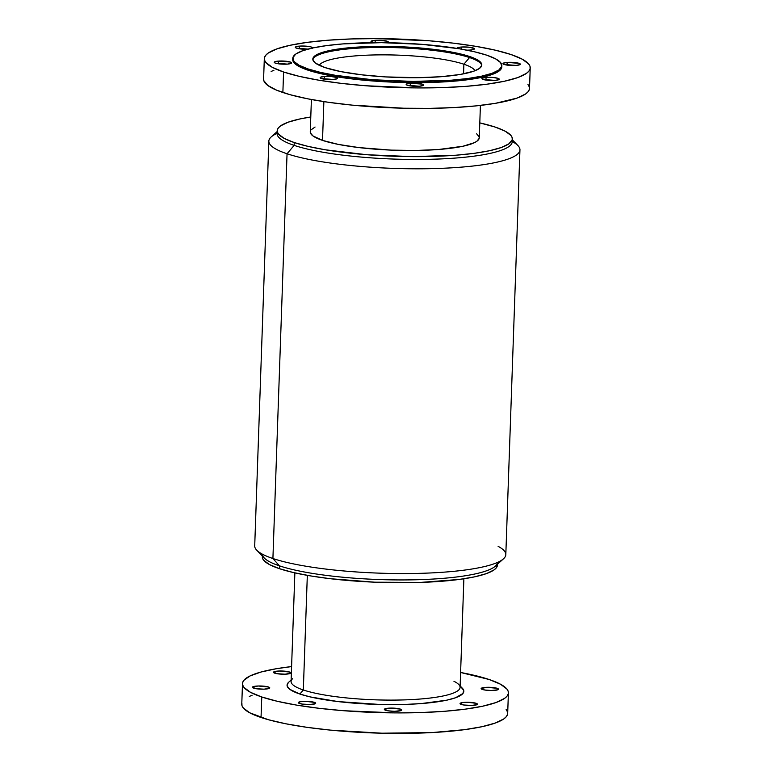 <?xml version="1.0" encoding="UTF-8"?>
<svg xmlns="http://www.w3.org/2000/svg" width="772" height="772" viewBox="0 0 772 772"><rect width="100%" height="100%" fill="white"/><g stroke="black" fill="none" stroke-linecap="round" stroke-linejoin="round"><path stroke-width="1.16" d="M387.612 42.721A8.685 1.583 -178 0 0 388.384 42.103L388.384 42.103A8.685 1.583 -178 0 0 383.983 40.569A8.685 1.583 -178 0 0 375.192 40.289L371.023 41.437L373.339 42.663A8.685 1.583 -178 0 1 371.014 41.495A8.685 1.583 -178 0 1 375.192 40.289L375.115 42.653L375.192 40.289L378.377 40.192L387.119 41.225L388.374 42.161L387.563 42.73M307.758 49.176A8.685 1.583 -178 0 1 295.29 47.314A8.685 1.583 -178 0 1 299.478 46.117L299.382 48.81L299.478 46.117L301.012 46.031L310.383 46.764L312.139 47.353L312.409 48.279M278.402 61.094L278.306 63.796L278.402 61.094L290.33 62.03L291.488 62.657L291.343 63.265L287.406 64.115A8.685 1.583 -178 0 1 278.624 63.835A8.685 1.583 -178 0 1 274.224 62.3A8.685 1.583 -178 0 1 278.402 61.094A8.685 1.583 -178 0 1 287.194 61.374A8.685 1.583 -178 0 1 291.584 62.908A8.685 1.583 -178 0 1 287.406 64.115L275.479 63.179L274.321 62.551L274.475 61.943L278.402 61.094M324.327 76.467L324.23 79.159L324.327 76.467L330.889 76.496L336.254 77.403L337.412 78.02L337.258 78.628L333.33 79.477A8.685 1.583 -178 0 1 324.539 79.207A8.685 1.583 -178 0 1 320.148 77.663A8.685 1.583 -178 0 1 324.327 76.467A8.685 1.583 -178 0 1 333.108 76.737A8.685 1.583 -178 0 1 337.509 78.271A8.685 1.583 -178 0 1 333.33 79.477L321.403 78.541L320.245 77.924L320.39 77.306L324.327 76.467M410.337 83.212L410.25 85.904L410.337 83.212L422.265 84.148L423.423 84.766L423.278 85.383L419.35 86.223A8.685 1.583 -178 0 1 410.559 85.953A8.685 1.583 -178 0 1 406.159 84.418A8.685 1.583 -178 0 1 410.337 83.212A8.685 1.583 -178 0 1 419.128 83.482A8.685 1.583 -178 0 1 423.529 85.016A8.685 1.583 -178 0 1 419.35 86.223L407.423 85.287L406.265 84.669L406.41 84.051L410.337 83.212M486.061 77.393L485.964 80.085L486.061 77.393L492.632 77.422L497.988 78.329L499.146 78.947L499.002 79.555L495.064 80.404A8.685 1.583 -178 0 1 486.283 80.124A8.685 1.583 -178 0 1 481.882 78.59A8.685 1.583 -178 0 1 486.061 77.393A8.685 1.583 -178 0 1 494.852 77.663A8.685 1.583 -178 0 1 499.243 79.198A8.685 1.583 -178 0 1 495.064 80.404L483.137 79.468L481.979 78.85L482.133 78.233L486.061 77.393M507.136 62.407L507.04 65.099L507.136 62.407L519.064 63.343L520.222 63.96L520.067 64.578L516.14 65.417A8.685 1.583 -178 0 1 507.349 65.147A8.685 1.583 -178 0 1 502.948 63.613A8.685 1.583 -178 0 1 507.136 62.407A8.685 1.583 -178 0 1 515.918 62.677A8.685 1.583 -178 0 1 520.318 64.221A8.685 1.583 -178 0 1 516.14 65.417L504.212 64.481L503.054 63.864L503.199 63.256L507.136 62.407M457.13 48.501L457.275 47.883L459.851 47.179L461.212 47.044L461.135 49.09L461.212 47.044L469.386 47.237L474.297 48.597L473.583 49.485L470.216 50.055A8.685 1.583 -178 0 1 466.915 50.161L470.216 50.055A8.685 1.583 -178 0 0 474.394 48.848A8.685 1.583 -178 0 0 469.994 47.314A8.685 1.583 -178 0 0 461.212 47.044A8.685 1.583 -178 0 0 457.034 48.24A8.685 1.583 -178 0 0 457.072 48.404M476.633 133.778L479.151 136.847L479.19 138.362L476.845 141.276L474.481 142.646L462.901 146.255L438.592 149.498L415.732 150.482L391.066 150.115L359.038 147.597L338.348 144.403L322.513 140.388L323.873 101.624L322.513 140.388A84.553 15.411 2 0 0 417.266 150.453A84.553 15.411 2 0 0 479.277 137.783L480.406 105.417M264.313 58.614A133.035 24.241 -178 0 1 361.885 38.677A133.035 24.241 -178 0 1 510.958 54.513L495.315 50.18L475.919 46.359L453.492 43.174L428.904 40.762L377.074 38.6L351.829 38.928L328.322 40.192L307.468 42.335L290.069 45.287L276.781 48.935L268.135 53.123L265.655 55.381L264.439 57.707L264.507 60.091L265.858 62.503L272.323 67.328L283.585 71.999A133.035 24.241 -178 0 1 264.313 58.614L263.599 79.12A133.035 24.241 2 0 0 282.87 92.505A133.035 24.241 2 0 0 431.944 108.341A133.035 24.241 2 0 0 529.505 88.404L530.229 67.897A133.035 24.241 -178 0 1 432.658 87.834A133.035 24.241 -178 0 1 283.585 71.999L282.87 92.505L283.585 71.999L299.218 76.331L318.624 80.163L341.05 83.347L365.638 85.75L417.459 87.921L442.713 87.593L466.22 86.329L487.074 84.177L504.473 81.224L517.751 77.586L526.408 73.388L528.888 71.14L530.103 68.804L530.036 66.421L528.685 64.008L522.219 59.183L510.958 54.513A133.035 24.241 -178 0 1 530.229 67.897M292.771 58.392A104.606 19.059 -178 0 1 369.489 42.711A104.606 19.059 -178 0 1 486.698 55.169L474.413 51.763L459.157 48.752L422.188 44.351L381.436 42.653L343.106 43.898L326.701 45.587L313.017 47.912L302.576 50.778L295.772 54.069L292.868 57.678L293.978 61.451L299.063 65.244L307.922 68.911A104.606 19.059 -178 0 1 292.771 58.392L292.733 59.608A104.606 19.059 2 0 0 307.883 70.136A104.606 19.059 2 0 0 425.092 82.585A104.606 19.059 2 0 0 501.81 66.913L501.858 65.688A104.606 19.059 -178 0 1 425.14 81.369A104.606 19.059 -178 0 1 307.922 68.911L307.883 70.136L307.922 68.911L320.216 72.317L335.473 75.328L372.442 79.728L413.194 81.427L451.523 80.182L467.919 78.493L481.603 76.167L492.053 73.301L498.857 70.001L501.752 66.402L500.642 62.629L495.556 58.836L486.698 55.169A104.606 19.059 -178 0 1 501.858 65.688M325.06 67.598A84.553 15.411 -178 0 1 312.814 59.087A84.553 15.411 -178 0 1 374.825 46.416A84.553 15.411 -178 0 1 469.569 56.481L469.53 57.562A84.553 15.411 2 0 0 376.215 47.478A84.553 15.411 2 0 0 312.843 59.627A84.553 15.411 -178 0 1 376.215 47.478A84.553 15.411 -178 0 1 469.53 57.562L463.885 64.221A78.204 14.253 2 0 0 379.766 54.87A78.204 14.253 2 0 0 319.28 65.321A78.204 14.253 -178 0 1 379.766 54.87A78.204 14.253 -178 0 1 463.885 64.221L463.557 73.851L463.885 64.221A78.204 14.253 -178 0 1 474.925 70.754A78.204 14.253 2 0 0 463.885 64.221L469.53 57.562A84.553 15.411 -178 0 1 481.747 65.533A84.553 15.411 2 0 0 469.53 57.562L469.569 56.481A84.553 15.411 -178 0 1 481.815 64.993A84.553 15.411 -178 0 1 419.804 77.663A84.553 15.411 -178 0 1 325.06 67.598L315.449 63.101L312.93 60.023L313.664 57.032L320.737 52.93L329.181 50.614L346.618 47.989L376.35 46.397L417.42 47.739L433.044 49.273L453.733 52.467L473.516 57.948L480.84 62.513L481.738 65.562L479.393 68.476L473.892 71.14L460.218 74.459L441.13 76.698L418.27 77.683L385.344 76.901L361.585 74.807L340.886 71.613L325.06 67.598M497.535 562.412A117.633 21.433 -178 0 1 410.81 579.868A117.633 21.433 -178 0 1 279.474 565.857L279.368 568.665A117.633 21.433 2 0 0 411.177 582.667A117.633 21.433 2 0 0 497.448 565.046L497.477 564.236M512.029 140.34A117.633 21.433 -178 0 1 429.666 159.302A117.633 21.433 -178 0 1 294.151 145.377L287.049 153.763A125.624 22.89 -178 0 1 268.849 141.122L254.712 545.881A125.624 22.89 2 0 0 272.912 558.523L279.474 565.857A117.633 21.433 2 0 0 400.591 579.936A117.633 21.433 2 0 0 495.373 566.127L503.489 558.812A125.624 22.89 -178 0 1 402.27 573.567A125.624 22.89 -178 0 1 272.912 558.523A125.624 22.89 2 0 0 413.676 573.48A125.624 22.89 2 0 0 505.814 554.653L519.952 149.893A125.624 22.89 -178 0 1 427.813 168.711A125.624 22.89 -178 0 1 287.049 153.763L272.912 558.523L287.049 153.763A125.624 22.89 2 0 0 438.93 168.431A125.624 22.89 2 0 0 517.925 145.57L512.299 139.751M498.104 546.335A125.624 22.89 -178 0 1 503.489 558.812M512.241 141.575A125.624 22.89 -178 0 1 519.952 149.893M277.216 130.729A117.633 21.433 -178 0 1 310.788 116.987L299.98 118.946L288.236 122.169L280.583 125.875L278.393 127.872L277.322 129.928L277.38 132.031L278.576 134.174L284.289 138.439L294.248 142.559A117.633 21.433 -178 0 1 277.216 130.729L277.119 133.546A117.633 21.433 2 0 0 294.151 145.377A117.633 21.433 2 0 0 425.961 159.379A117.633 21.433 2 0 0 512.232 141.749L512.328 138.941A117.633 21.433 -178 0 1 426.057 156.562A117.633 21.433 -178 0 1 294.248 142.559L294.151 145.377L294.248 142.559L308.076 146.39L325.234 149.778L366.797 154.728L412.624 156.639L455.731 155.23L474.172 153.329L489.564 150.723L501.308 147.5L508.951 143.795L512.222 139.742L512.154 137.638L510.967 135.496L505.255 131.23L495.286 127.11A117.633 21.433 -178 0 1 512.328 138.941M495.286 127.11L479.788 122.893A117.633 21.433 -178 0 1 495.286 127.11M311.396 99.52L310.267 131.887A84.553 15.411 2 0 0 322.513 140.388L312.911 135.891L310.392 132.823L310.354 131.308M311.116 129.831L315.063 127.023M277.187 131.539L271.175 136.953A125.624 22.89 2 0 0 287.049 153.763L294.151 145.377A117.633 21.433 -178 0 1 277.418 132.147M268.849 141.122A125.624 22.89 -178 0 1 277.119 133.373M272.912 558.523A125.624 22.89 -178 0 1 256.738 550.204L264.333 558.059A117.633 21.433 2 0 0 279.474 565.857L272.912 558.523M262.432 556.091A117.633 21.433 2 0 0 262.335 556.834A117.633 21.433 2 0 0 279.368 568.665L279.474 565.857A117.633 21.433 -178 0 1 262.432 554.199M497.448 565.017L496.271 567.903L494.07 569.9L486.428 573.606L474.683 576.829L459.292 579.434L420.074 582.455L374.729 582.194L330.184 578.701L310.354 575.883L293.196 572.496L279.368 568.665L269.409 564.544L263.696 560.269L262.499 558.137L262.441 556.033M308.482 49.128L296.554 48.192L295.396 47.574L295.541 46.957L299.478 46.117A8.685 1.583 -178 0 1 308.26 46.388A8.685 1.583 -178 0 1 312.66 47.922A8.685 1.583 -178 0 1 312.65 47.989M501.81 66.884L500.758 69.451L498.808 71.227L492.005 74.517L481.564 77.383L467.88 79.709L433.005 82.392L392.687 82.16L353.065 79.053L320.177 73.543L307.883 70.136L299.025 66.46L293.939 62.667L292.829 58.894M527.971 84.515L529.312 86.927L529.38 89.311L528.173 91.636L525.693 93.894L517.037 98.092L495.527 103.303L476.314 105.861L454.023 107.578L429.531 108.379L403.766 108.225L352.418 105.156L328.795 102.348L307.777 98.826L290.175 94.724L276.656 90.199L267.749 85.431L263.792 80.597L263.725 78.213M271.136 71.478L273.944 70.242M461.318 704.44A8.685 1.583 -178 0 1 460.054 703.572A8.685 1.583 -178 0 1 466.433 702.269A8.685 1.583 -178 0 1 476.16 703.302L476.102 704.961L476.16 703.302L477.318 703.919L477.173 704.537L471.711 705.463L463.605 704.981L460.064 703.514L462.872 702.51L467.417 702.259L476.16 703.302A8.685 1.583 -178 0 1 477.424 704.18A8.685 1.583 -178 0 1 471.055 705.483A8.685 1.583 -178 0 1 461.318 704.44M385.595 710.269A8.685 1.583 -178 0 1 384.34 709.391A8.685 1.583 -178 0 1 390.709 708.088A8.685 1.583 -178 0 1 400.446 709.121L400.388 710.78L400.446 709.121L401.604 709.748L400.89 710.636L394.338 711.311L387.882 710.8L384.34 709.333L390.053 708.107L400.446 709.121A8.685 1.583 -178 0 1 401.701 709.999A8.685 1.583 -178 0 1 395.332 711.302A8.685 1.583 -178 0 1 385.595 710.269M299.575 703.514A8.685 1.583 -178 0 1 298.32 702.645A8.685 1.583 -178 0 1 304.689 701.343A8.685 1.583 -178 0 1 314.426 702.375L314.368 704.035L314.426 702.375L315.584 702.993L315.439 703.61L309.968 704.537L301.871 704.054L298.33 702.588L299.999 701.777L305.683 701.333L314.426 702.375A8.685 1.583 -178 0 1 315.69 703.253A8.685 1.583 -178 0 1 309.311 704.556A8.685 1.583 -178 0 1 299.575 703.514M253.66 688.151A8.685 1.583 -178 0 1 252.396 687.283A8.685 1.583 -178 0 1 258.765 685.98A8.685 1.583 -178 0 1 268.502 687.012L268.444 688.672L268.502 687.012L269.66 687.63L269.515 688.248L264.043 689.174L255.947 688.682L252.405 687.215L258.109 685.99L268.502 687.012A8.685 1.583 -178 0 1 269.766 687.881A8.685 1.583 -178 0 1 263.387 689.184A8.685 1.583 -178 0 1 253.66 688.151M274.726 673.174A8.685 1.583 -178 0 1 273.471 672.296A8.685 1.583 -178 0 1 279.84 670.993A8.685 1.583 -178 0 1 289.577 672.026L289.519 673.686L289.577 672.026L290.735 672.653L290.581 673.261L285.119 674.188L277.013 673.705L273.481 672.238L279.184 671.013L289.577 672.026A8.685 1.583 -178 0 1 290.832 672.904A8.685 1.583 -178 0 1 284.463 674.207A8.685 1.583 -178 0 1 274.726 673.174M482.384 689.464A8.685 1.583 -178 0 1 481.13 688.585A8.685 1.583 -178 0 1 487.499 687.283A8.685 1.583 -178 0 1 497.236 688.325L497.178 689.975L497.236 688.325L498.49 689.251L497.679 689.83L491.127 690.506L484.671 689.994L481.139 688.528L486.842 687.302L497.236 688.325A8.685 1.583 -178 0 1 498.49 689.193A8.685 1.583 -178 0 1 492.121 690.496A8.685 1.583 -178 0 1 482.384 689.464M242.495 683.596A133.035 24.241 -178 0 1 291.594 666.583L276.472 668.697L261.052 672.016L250.032 675.954L243.827 680.364L242.62 682.689L242.688 685.073L244.029 687.485L250.495 692.31L261.766 696.981A133.035 24.241 -178 0 1 242.495 683.596L241.771 704.103A133.035 24.241 2 0 0 261.042 717.487A133.035 24.241 2 0 0 410.115 733.323A133.035 24.241 2 0 0 507.687 713.386L508.401 692.88A133.035 24.241 -178 0 1 410.829 712.817A133.035 24.241 -178 0 1 261.766 696.981L261.042 717.487L261.766 696.981L277.399 701.314L296.795 705.145L319.222 708.32L343.81 710.732L395.64 712.894L420.885 712.566L444.392 711.302L465.246 709.159L482.645 706.206L495.933 702.559L504.589 698.37L507.059 696.112L508.275 693.787L508.208 691.403L506.857 688.991L500.391 684.166L489.13 679.495A133.035 24.241 -178 0 1 508.401 692.88M453.946 681.3A84.553 15.411 -178 0 1 458.713 684.474A84.553 15.411 -178 0 1 405.551 699.857A84.553 15.411 -178 0 1 303.328 689.985L299.874 694.047A88.433 16.115 2 0 0 406.796 704.373A88.433 16.115 2 0 0 462.399 688.286L460.131 685.941M294.865 572.882L291.073 681.473A84.553 15.411 2 0 0 303.328 689.985L307.324 575.362L303.328 689.985A84.553 15.411 2 0 0 398.072 700.05A84.553 15.411 2 0 0 460.083 687.379L463.875 578.788M291.131 680.036L288.699 682.216A88.433 16.115 2 0 0 299.874 694.047L303.328 689.985A84.553 15.411 -178 0 1 292.636 678.675M489.13 679.495L460.604 672.48A133.035 24.241 -178 0 1 489.13 679.495M461.067 687.128L463.692 690.342L462.939 693.478L455.538 697.763L446.708 700.185L421.271 703.572L405.647 704.411L380.239 704.498L338.078 701.584L310.267 696.923L299.874 694.047L289.828 689.348L287.194 686.134L287.155 684.552L288.728 682.197M506.142 709.497L507.493 711.909L507.561 714.293L506.345 716.619L503.865 718.877L495.219 723.065L481.931 726.713L464.532 729.665L432.204 732.56L381.947 733.207L330.59 730.138L306.966 727.33L285.958 723.808L268.347 719.707L249.781 712.817L243.315 707.992L241.964 705.579L241.897 703.196M249.317 696.45L252.116 695.225M262.335 556.834L262.364 556.023"/></g></svg>
